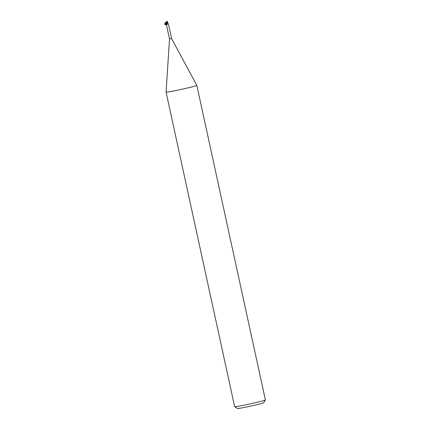 <?xml version="1.0" encoding="UTF-8"?>
<svg xmlns="http://www.w3.org/2000/svg" width="430" height="430" viewBox="0 0 430 430"><rect width="100%" height="100%" fill="white"/><g stroke="black" fill="none" stroke-linecap="round" stroke-linejoin="round"><path stroke-width="0.64" d="M173.107 91.079A15.738 0.575 -12.3 0 0 188.856 87.677A15.738 0.575 -12.3 0 0 196.822 85.419A15.738 0.575 -12.3 0 0 196.816 85.414L171.586 38.576L169.511 39.028L166.071 92.117A15.738 0.575 -12.3 0 0 166.071 92.122A15.738 0.575 -12.3 0 0 173.107 91.079M166.071 92.122L234.656 406.683A15.738 0.575 -12.3 0 0 234.667 406.699A15.738 0.575 -12.3 0 0 241.692 405.64A15.738 0.575 -12.3 0 0 257.188 402.292A15.738 0.575 -12.3 0 0 265.401 400.002A15.738 0.575 -12.3 0 0 265.407 399.975L196.822 85.419M234.667 406.699L237.478 408.5A13.378 0.489 -12.3 0 0 243.445 407.597A13.378 0.489 -12.3 0 0 256.619 404.754A13.378 0.489 -12.3 0 0 263.595 402.802L265.401 400.002M167.743 23.247L168.372 23.827L167.259 23.387L167.77 23.204L167.571 22.29M166.587 23.516C166.458 24.768 165.964 24.988 165.115 24.177L166.066 23.15L167.179 23.666L167.087 24.832L166.507 24.295M167.087 24.832L166.819 24.908L167.087 24.832M167.179 23.666A1.22 1.091 -47.1 0 1 166.819 24.908M169.511 39.028L166.066 23.15M167.593 22.365L167.861 23.204L167.265 23.376L167.593 23.29A1.285 1.177 28 0 0 168.2 23.978M166.222 21.865L167.361 22.43A0.978 0.661 -62 0 0 166.781 21.554A0.978 0.661 -62 0 0 166.775 21.554A1.102 0.989 47.9 0 0 166.297 21.86M167.555 22.376L167.593 23.252L167.259 23.37L167.426 21.564A1.183 1.183 0 0 0 166.878 21.5A1.145 1.005 114.4 0 0 166.781 21.516A1.021 0.693 118 0 1 167.329 22.65L167.361 22.43M167.356 21.564A1.145 1.005 114.4 0 0 166.878 21.5M166.281 21.817A1.145 1.027 -132.1 0 1 166.781 21.516L166.775 21.554M167.195 22.467L167.275 23.08M167.281 22.661L167.27 23.387M166.324 21.855L166.464 22.994C164.47 21.328 163.98 26.063 166.313 24.349M166.168 21.468L166.34 21.989M167.544 21.903L167.426 21.559M166.346 22.435L166.211 21.823L166.372 22.424M166.469 22.994L166.329 21.812M168.372 23.827L171.586 38.576M165.115 24.177C165.217 24.924 165.674 24.709 166.496 23.521M166.399 22.639L166.501 23.494M167.684 22.726L167.576 22.242M166.732 21.527A1.183 1.183 0 0 0 166.227 21.806"/></g></svg>
